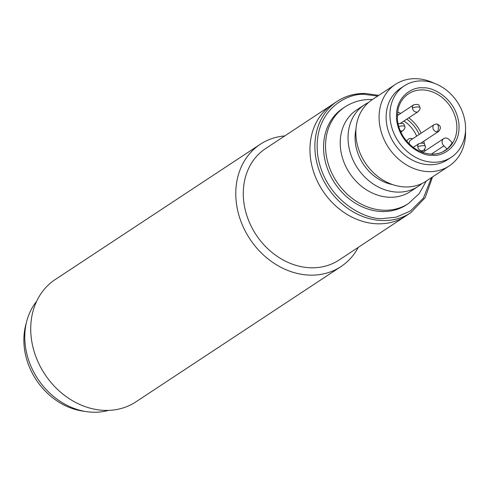 <?xml version="1.0" encoding="UTF-8"?>
<svg xmlns="http://www.w3.org/2000/svg" width="490" height="490" viewBox="0 0 490 490"><rect width="100%" height="100%" fill="white"/><g stroke="black" fill="none" stroke-linecap="round" stroke-linejoin="round"><path stroke-width="0.73" d="M260.276 144.274L55.229 279.533A73.261 60.821 56.6 0 0 31.452 339.252A73.261 60.821 56.6 0 0 135.914 401.843L340.96 266.585A73.261 60.821 -123.4 0 1 310.293 275.141A73.261 60.821 -123.4 0 1 236.499 203.993A73.261 60.821 -123.4 0 1 260.276 144.274A73.261 60.821 -123.4 0 1 284.788 135.908M358.3 247.346A73.261 60.821 -123.4 0 1 340.96 266.585M410.712 212.77L339.123 259.994A66.75 55.419 -123.4 0 1 311.181 267.791A66.75 55.419 -123.4 0 1 243.947 202.964A66.75 55.419 -123.4 0 1 265.611 148.556L332.275 104.584A66.75 55.419 56.6 0 0 314.862 175.414A66.75 55.419 56.6 0 0 377.845 223.814A66.75 55.419 56.6 0 0 405.787 216.023A66.75 55.419 -123.4 0 1 310.611 158.993A66.75 55.419 -123.4 0 1 332.275 104.584L337.2 101.332A66.75 55.419 56.6 0 0 319.78 172.168A66.75 55.419 56.6 0 0 382.77 220.567A66.75 55.419 56.6 0 0 410.712 212.77L425.198 197.654L432.548 176.915M36.597 301.362A67.565 56.093 56.6 0 0 25.437 346.62A67.565 56.093 56.6 0 0 108.511 410.381M409.346 144.078A4.073 3.381 -123.4 0 1 409.23 143.503A4.073 3.381 -123.4 0 1 410.547 140.189L434.22 124.57A4.073 3.381 -123.4 0 0 432.903 127.89A4.073 3.381 -123.4 0 0 437 131.841A4.073 1.966 91.3 0 0 438.36 126.72A4.073 1.966 -88.7 0 0 436.553 123.903L434.22 124.57M403.919 121.03A28.494 23.655 -123.4 0 1 416.665 136.153A28.494 23.655 -123.4 0 0 403.919 121.03M406.767 141.316A6.107 5.072 -123.4 0 1 412.758 138.731M368.455 102.563A48.841 40.548 56.6 0 0 364.364 104.872L356.555 110.023A48.841 40.548 56.6 0 0 343.809 161.847A48.841 40.548 56.6 0 0 389.899 197.268A48.841 40.548 56.6 0 0 410.344 191.559L418.148 186.414A48.841 40.548 56.6 0 0 421.884 183.56M395.418 84.384L372.186 99.709A48.841 40.548 56.6 0 0 359.44 151.539A48.841 40.548 56.6 0 0 405.53 186.953A48.841 40.548 56.6 0 0 425.975 181.251L449.208 165.926A48.841 40.548 -123.4 0 1 428.762 171.629A48.841 40.548 -123.4 0 1 382.678 136.214A48.841 40.548 -123.4 0 1 395.418 84.384A48.841 40.548 -123.4 0 1 415.863 78.682A48.841 40.548 -123.4 0 1 434.03 83.19M465.5 130.904A48.841 40.548 -123.4 0 1 449.208 165.926M451.278 157.247L447.486 159.746A42.734 35.482 -123.4 0 1 429.595 164.738A42.734 35.482 -123.4 0 1 389.268 133.746A42.734 35.482 -123.4 0 1 400.422 88.396L404.213 85.897A42.734 35.482 -123.4 0 1 422.098 80.911A42.734 35.482 -123.4 0 1 462.425 111.898A42.734 35.482 -123.4 0 1 451.278 157.247A42.734 35.482 -123.4 0 1 433.387 162.239A42.734 35.482 -123.4 0 1 393.06 131.246A42.734 35.482 -123.4 0 1 404.213 85.897M364.364 104.872A48.841 40.548 56.6 0 0 351.618 156.702A48.841 40.548 56.6 0 0 397.702 192.117A48.841 40.548 56.6 0 0 418.148 186.414M408.507 203.497A57.796 47.983 56.6 0 1 384.313 210.247A57.796 47.983 56.6 0 1 329.776 168.339A57.796 47.983 56.6 0 1 344.862 107.01L342.89 108.308A57.796 47.983 56.6 0 0 327.81 169.638A57.796 47.983 56.6 0 0 382.347 211.545A57.796 47.983 56.6 0 0 406.541 204.796L408.507 203.497L419.115 193.746L426.288 181.043M443.866 145.885A4.882 4.055 -123.4 0 1 443.744 138.59A4.882 4.055 -123.4 0 1 445.784 138.021A4.882 4.055 -123.4 0 1 448.999 139.448L452.221 142.559A33.779 28.046 -123.4 0 1 447.088 148.997L443.866 145.885L431.365 154.13M355.979 129.09A42.734 35.482 56.6 0 0 392.588 184.589M442.715 151.882L447.088 148.997M424.597 151.214A33.779 28.046 56.6 0 0 424.689 149.248M424.395 144.244A33.779 28.046 56.6 0 0 423.856 141.163M421.161 133.188A33.779 28.046 56.6 0 0 408.752 117.839M400.765 113.355A33.779 28.046 56.6 0 0 397.525 112.259M422.313 152.335A32.156 26.693 56.6 0 0 422.423 151.092M421.927 142.909A32.156 26.693 56.6 0 0 421.847 142.486M419.256 134.444A32.156 26.693 56.6 0 0 406.755 119.156M398.511 114.844A32.156 26.693 56.6 0 0 397.323 114.452M26.319 322.984A64.306 53.392 56.6 0 0 24.5 349.18A64.306 53.392 56.6 0 0 84.592 411.318M417.774 146.853A4.073 1.133 172.1 0 1 423.231 145.683A4.073 1.133 -7.9 0 1 425.369 146.375C425.853 147.031 425.259 148.354 423.58 150.332A4.073 3.381 -123.4 0 1 421.878 150.804A4.073 3.381 -123.4 0 1 417.774 146.853A4.073 3.381 -123.4 0 1 419.097 143.533L413.235 147.404M398.744 126.463A4.073 1.133 172.1 0 1 402.737 125.918A4.073 1.133 -7.9 0 1 404.875 126.61C405.353 127.271 404.758 128.588 403.08 130.567A4.073 3.381 -123.4 0 1 401.377 131.044A4.073 3.381 -123.4 0 1 400.305 130.848M412.402 108.125A4.073 1.133 172.1 0 1 417.86 106.955A4.073 1.133 -7.9 0 1 419.997 107.647C420.481 108.302 419.881 109.625 418.209 111.604A4.073 3.381 -123.4 0 1 416.5 112.075A4.073 3.381 -123.4 0 1 412.402 108.125A4.073 3.381 -123.4 0 1 413.725 104.805L397.28 115.658M421.277 142.866L438.703 131.369A4.073 3.381 -123.4 0 1 437 131.841M398.149 124.142A4.073 3.381 -123.4 0 1 398.597 123.774L398.131 124.08M423.066 87.882C413.811 86.32 393.715 95.948 396.753 120.877C400.636 145.824 423.538 156.414 432.419 155.269C441.674 156.825 461.77 147.196 458.738 122.267C454.855 97.32 431.947 86.73 423.066 87.882M445.588 150.271C441.502 152.935 436.872 154.228 431.696 154.136C420.365 153.493 410.975 147.766 403.533 136.949C399.865 131.167 397.807 125.054 397.341 118.598L398.119 109.025C399.791 102.398 403.215 97.345 408.384 93.872A33.779 28.046 -123.4 0 1 422.527 89.927A33.779 28.046 -123.4 0 1 454.402 114.421A33.779 28.046 -123.4 0 1 445.588 150.271A33.779 28.046 -123.4 0 1 431.941 154.221M365.142 93.541A66.75 55.419 56.6 0 0 337.2 101.332C345.548 95.899 354.944 93.272 365.393 93.461L378.758 95.372M431.457 177.631L423.391 198.138L410.32 211.08L396.196 217.15L383.315 218.516C366.986 220.635 324.858 201.157 317.716 155.275C312.13 109.429 349.101 91.722 366.116 94.588L377.674 96.089M421.192 151.906L423.58 150.332M400.838 132.049L403.08 130.567M400.777 123.1L418.209 111.604M425.369 146.375C424.407 145.334 425.89 142.045 419.097 143.533M404.875 126.61C403.907 125.569 405.389 122.279 398.597 123.774M436.553 123.903C440.798 125.422 441.515 127.908 438.703 131.369M419.997 107.647C419.036 106.606 420.512 103.317 413.725 104.805M344.862 107.01C352.898 101.804 361.804 99.292 371.567 99.476L372.498 99.507M443.744 138.59L422.699 152.476"/></g></svg>
